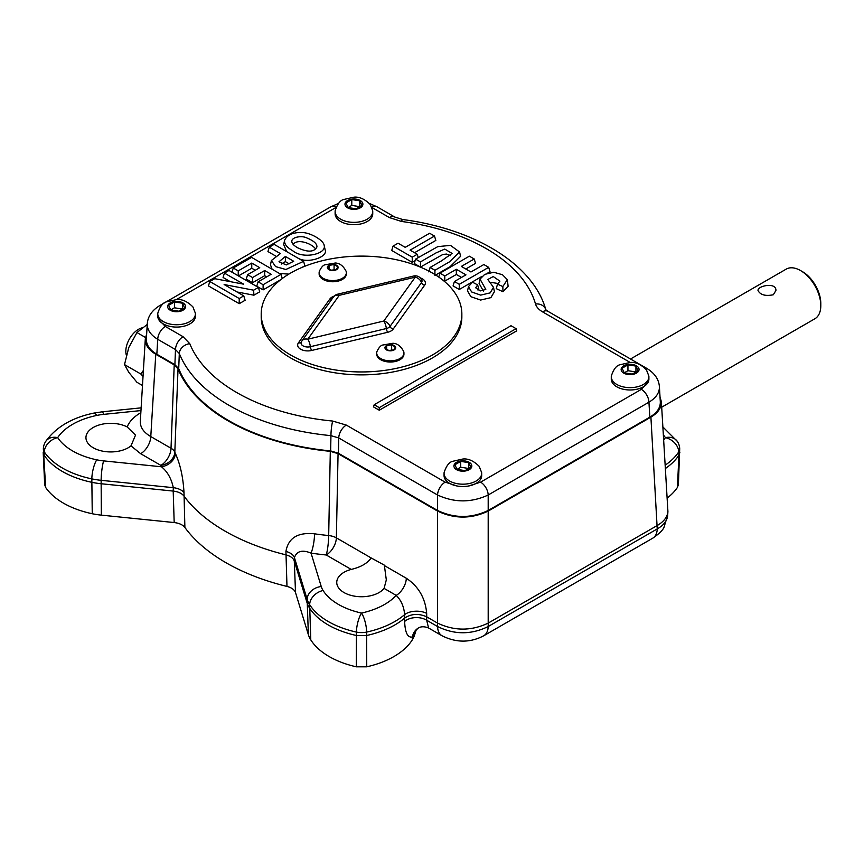 <?xml version="1.0" encoding="UTF-8"?>
<svg xmlns="http://www.w3.org/2000/svg" width="864" height="864" viewBox="0 0 864 864"><rect width="100%" height="100%" fill="white"/><g stroke="black" fill="none" stroke-linecap="round" stroke-linejoin="round"><path stroke-width="1.3" d="M96.736 415.433A14.332 4.007 -101.9 0 0 93.787 413.111L102.168 411.815A14.332 2.03 -95.8 0 1 103.626 414.374A40.91 23.62 0 0 0 96.736 415.433A65.988 38.092 0 0 0 57.672 437.627A65.988 38.092 0 0 0 96.736 459.821A14.332 4.007 101.9 0 0 91.832 478.883A80.309 46.364 180 0 1 44.291 451.872L44.14 455.209A80.449 46.451 0 0 0 91.789 482.296A55.372 31.968 0 0 0 101.11 483.743L173.2 491.076L173.308 487.674A14.332 7.906 -178.3 0 1 184 492.577L184.885 527.483A191.732 110.7 0 0 0 286.978 586.418C291.632 587.65 294.484 589.712 295.52 592.607L308.362 634.651A54 31.169 0 0 0 310.792 639.9A79.078 45.652 0 0 0 356.324 666.814L356.422 632.081A14.332 7.83 0 0 0 366.649 632.081A80.309 46.364 0 0 0 404.654 614.606C403.931 606.571 401.112 600.167 396.198 595.393A14.332 8.273 120 0 0 406.328 578.254C418.576 586.462 425.347 598.169 426.676 613.375L426.697 616.831C418.705 613.278 411.372 613.688 404.687 618.062L404.654 614.606A14.332 7.625 179.6 0 1 426.676 613.375M416.189 629.802L414.709 634.651L412.387 636.995C407.668 637.902 405.086 632.729 404.644 621.475L404.687 618.062A80.449 46.451 0 0 1 366.638 635.504L366.746 666.814L356.324 666.814M404.644 621.475A14.332 8.899 -179.6 0 1 426.676 620.233L428.587 628.009L442.001 635.753C456.289 642.892 470.21 642.892 483.754 635.753A21.503 12.409 60 0 0 488.192 626.519L657.234 528.919A21.503 12.409 60 0 1 652.795 538.153C659.232 533.693 662.969 530.064 663.995 527.267L667.688 515.279L667.915 511.488C667.462 516.877 663.973 521.51 657.45 525.388L488.192 623.106C471.312 631.087 454.432 631.087 437.551 623.106L426.697 616.831L426.676 620.233L437.551 626.519C454.432 634.824 471.312 634.824 488.192 626.519L488.192 511.078C471.312 519.059 454.432 519.059 437.551 511.078L338.062 453.632L336.366 537.851A14.332 7.884 1.2 0 0 328.687 535.55L330.307 451.332L338.062 453.632M384.07 588.384A24.786 14.31 180 0 1 379.058 592.553A24.786 14.31 180 0 1 352.048 595.652A24.786 14.31 180 0 1 336.744 582.433A24.786 14.31 180 0 1 351.216 569.419C360.601 567.248 367.254 563.425 371.185 557.96L384.34 565.132L386.316 579.917L384.07 588.384L396.198 595.393A65.988 38.092 180 0 1 361.53 613.062A14.332 4.18 -102.4 0 1 366.649 632.081L366.638 635.504L356.432 635.504A80.449 46.451 0 0 1 309.506 607.997A55.372 31.968 0 0 1 307.001 602.608L294.289 560.984L295.52 592.607M660.01 396.835L661.37 401.803C661.543 407.743 658.055 412.862 650.905 417.139L657.234 528.919C663.746 525.204 667.235 520.657 667.688 515.279M661.37 401.803L667.915 511.488M437.551 511.078L437.551 626.519A21.503 12.409 120 0 0 442.001 635.753M488.689 267.332L459.27 284.321L454.41 281.513L465.955 274.849L456.332 269.298L444.787 275.962L439.938 273.164L469.357 256.176L474.217 258.973L461.322 266.414L470.945 271.976L483.84 264.535L488.689 267.332L490.028 271.717L487.436 273.218M481.55 276.62L459.27 289.483L453.071 285.908L454.41 281.513M461.484 277.43L456.332 274.46L444.787 281.124L442.379 279.731M474.217 258.973L475.556 263.358L465.793 268.996M459.616 252.029L449.474 261.868L434.927 270.27L430.078 267.462L441.493 260.874L452.077 253.411L444.755 249.07L435.985 252.936L420.455 261.911L415.595 259.114L437.789 246.629L450.5 245.376L459.616 252.029L460.555 256.349L450.176 266.62L435.672 275M450.209 255.69L446.666 254.07L442.94 254.426L420.455 267.073L414.256 263.498L415.595 259.114M434.495 236.045L410.087 250.139L417.247 254.275L412.236 257.17L393.066 246.1L398.066 243.205L405.227 247.342L429.646 233.248L434.495 236.045L435.834 240.43L414.547 252.72M415.13 260.658L412.236 262.332L391.716 250.484L393.066 246.1M477.619 284.882L475.708 287.788L480.146 290.941L485.795 289.429L480.028 279.115L484.715 274.374L493.787 272.268L502.47 274.73L507.341 279.644L502.837 286.567L497.534 284.137L499.91 281.124L493.225 276.545L487.825 279.493L493.484 287.334L490.18 292.874L480.686 295.121L471.636 291.967L468.461 286.61L472.468 282.182L477.619 284.882L478.894 289.202L477.889 289.991M483.43 291.125L479.088 283.435L480.028 279.115M507.341 279.644L508.118 286.265L502.978 291.719L496.228 288.63L497.534 284.137M498.28 283.511L489.78 282.215M493.484 287.334L494.424 291.654L490.871 297.637L480.6 300.056L470.912 296.719L467.521 290.93L468.461 286.61M298.642 258.52C308.578 263.79 328.374 256.748 325.123 249.804L324.184 245.484C326.689 254.156 302.821 259.524 292.648 250.679C286.783 247.396 284.105 243.896 284.612 240.192C287.345 234.673 293.393 232.124 302.767 232.556C311.04 232.945 323.795 240.505 324.184 245.484M284.612 240.192L283.673 244.512L286.675 251.608M303.566 261.36L285.844 269.503L275.573 266.587L271.404 260.496L280.379 253.584L269.287 247.18L274.136 244.372L303.566 261.36L304.906 265.745L302.13 267.354M288.814 274.126L279.461 273.467M272.095 269.212L270.464 264.816L271.404 260.496M275.929 256.176L267.948 251.564L269.287 247.18M280.692 279.731L263.11 289.883L256.759 286.222L258.098 281.826L271.166 274.288L264.686 270.54L264.686 275.702L252.558 282.712L246.272 279.083L247.612 274.687L259.74 267.689L251.759 263.077L251.759 268.24L238.442 275.929M266.695 276.869L264.686 275.702M255.269 270.27L251.759 268.24M258.39 287.442L253.638 290.185L224.132 284.537L243.778 295.877L239.22 298.512L209.79 281.524L214.704 278.683L243.605 284.17L224.413 273.089L228.971 270.454L258.39 287.442L259.729 291.827L253.897 295.196L236.995 291.967M243.778 295.877L245.117 300.272L239.22 303.674L208.451 285.908L209.79 281.524M230.288 281.642L223.074 277.474L224.413 273.089M374.198 404.719L373.529 406.912L379.264 410.227L516.748 330.847L516.078 328.655L511.013 325.728L374.198 404.719L379.264 407.646L516.078 328.655M195.394 313.88L195.394 316.224A18.814 10.865 180 0 1 183.784 326.257A18.814 10.865 180 0 1 163.285 323.903A18.814 10.865 180 0 1 158.609 319.41A18.814 10.865 180 0 1 157.777 316.224L157.777 313.88A18.814 10.865 180 0 1 157.82 313.146C159.991 306.504 162.81 302.756 166.255 301.903L176.569 299.581C181.948 298.987 187.391 301.428 192.91 306.904L195.35 313.146A18.814 10.865 180 0 1 195.394 313.88A18.814 10.865 180 0 1 183.784 323.914A18.814 10.865 180 0 1 163.285 321.559A18.814 10.865 180 0 1 157.777 313.88M481.68 473.321L481.68 475.664A18.814 10.865 180 0 1 468.396 486.043A18.814 10.865 180 0 1 457.348 486.043A18.814 10.865 180 0 1 449.572 483.343A18.814 10.865 180 0 1 444.064 475.664L444.064 473.321A18.814 10.865 180 0 1 444.107 472.586C446.288 465.944 449.096 462.197 452.542 461.344L462.856 459.022C468.234 458.417 473.677 460.858 479.196 466.344L481.648 472.586A18.814 10.865 180 0 1 481.68 473.321A18.814 10.865 180 0 1 470.07 483.354A18.814 10.865 180 0 1 449.572 481A18.814 10.865 180 0 1 444.064 473.321M648.896 376.78L648.896 379.123A18.814 10.865 180 0 1 648.065 382.309A18.814 10.865 180 0 1 616.788 386.802A18.814 10.865 180 0 1 611.28 379.123L611.28 376.78A18.814 10.865 180 0 1 611.323 376.045C613.494 369.403 616.313 365.656 619.758 364.802L630.072 362.48C635.45 361.876 640.894 364.327 646.412 369.803L648.853 376.045A18.814 10.865 180 0 1 648.896 376.78A18.814 10.865 180 0 1 637.286 386.813A18.814 10.865 180 0 1 616.788 384.458A18.814 10.865 180 0 1 611.28 376.78M372.74 211.496L372.74 213.829A18.814 10.865 180 0 1 361.13 223.862A18.814 10.865 180 0 1 340.632 221.508A18.814 10.865 180 0 1 335.124 213.829L335.124 211.496A18.814 10.865 180 0 1 335.167 210.762C337.338 204.12 340.157 200.372 343.602 199.519L353.916 197.186C359.294 196.592 364.738 199.033 370.256 204.52L372.697 210.762A18.814 10.865 180 0 1 372.74 211.496A18.814 10.865 180 0 1 361.13 221.53A18.814 10.865 180 0 1 340.632 219.175A18.814 10.865 180 0 1 335.124 211.496M430.078 267.462L428.738 271.858M420.455 261.911L420.455 267.073M434.927 270.27L434.927 275.432M630.245 362.48L542.516 311.828A10.746 6.21 -60 0 1 547.884 311.299L646.715 368.356C654.61 373.14 658.843 379.264 659.405 386.737L659.405 386.737C659.567 392.688 656.089 397.84 648.94 402.203A10.746 6.21 -120 0 0 641.336 389.351L480.6 482.155A10.746 6.21 -120 0 1 488.192 495.007C471.312 502.816 454.432 502.816 437.551 495.007A10.746 6.21 -60 0 1 445.154 482.155L346.324 425.099L332.694 421.06A176.353 101.812 0 0 1 189.756 343.656L183.071 336.701L165.326 326.452A10.746 6.21 120 0 0 157.734 339.314C150.584 334.94 147.107 329.789 147.269 323.849L146.362 338.904C146.189 344.855 149.677 349.963 156.838 354.24L157.734 339.314L175.478 349.553A10.746 6.21 -60 0 1 183.071 336.701M773.302 294.764C765.428 296.341 760.331 294.926 758.009 290.509C757.447 285.833 776.466 281.858 775.915 290.509L773.302 294.764M661.694 407.203L814.86 318.773A28.663 16.546 -120 0 0 820.8 305.651L820.8 303.458A25.974 15.001 -120 0 0 802.429 271.642L800.528 270.551A28.663 16.546 -120 0 0 786.197 269.125L630.526 359.003M635.936 366.088L635.936 371.941L627.944 370.699L624.24 372.848L632.232 374.08L638.086 370.699L635.936 366.088L627.944 364.856L622.091 368.226L624.24 372.848M627.944 370.699L627.944 364.856M468.731 462.629L468.731 468.482L460.728 467.24L457.024 469.379L465.016 470.621L470.869 467.24L468.731 462.629L460.728 461.387L454.885 464.767L457.024 469.379M460.728 467.24L460.728 461.387M359.78 200.804L359.78 206.647L351.788 205.416L348.084 207.554L356.076 208.796L361.93 205.416L359.78 200.804L351.788 199.562L345.946 202.943L348.084 207.554M351.788 205.416L351.788 199.562M182.434 303.188L182.434 309.042L174.442 307.8L170.737 309.949L178.729 311.18L184.583 307.8L182.434 303.188L174.442 301.957L168.588 305.327L170.737 309.949M174.442 307.8L174.442 301.957M142.484 385.495L136.944 382.288L128.801 372.341L124.502 364.597L140.929 374.08L143.402 370.375M140.832 412.873A14.332 8.273 -120 0 1 140.659 412.776C133.855 416.761 129.362 421.481 127.181 426.935A24.786 14.31 0 0 0 100.57 424.58A24.786 14.31 0 0 0 85.946 437.627A24.786 14.31 0 0 0 101.239 450.846A24.786 14.31 0 0 0 128.25 447.746A24.786 14.31 0 0 0 130.993 445.867L140.659 453.708A14.332 8.273 120 0 0 150.79 436.568C143.629 432.4 140.141 427.345 140.314 421.394L145.303 338.904C145.13 344.855 148.619 349.963 155.768 354.24L174.215 364.889L178.027 368.852A188.482 108.821 0 0 0 330.307 451.332M184.885 527.483C182.758 524.794 179.194 523.152 174.182 522.547L173.2 491.076C178.189 491.67 181.753 493.301 183.892 495.979A193.115 111.488 0 0 0 285.8 554.818C290.434 556.049 293.263 558.101 294.289 560.984L294.419 557.593A14.332 7.981 2.1 0 0 285.93 551.426C288.306 537.959 297.853 532.094 314.55 533.822A192.002 110.851 0 0 0 328.687 535.55A14.332 1.998 95.7 0 1 326.236 554.99A206.323 119.124 180 0 1 311.051 553.133C302.346 549.536 296.806 551.016 294.419 557.593L307.141 599.26L308.362 634.651M286.978 586.418L285.93 551.426M323.093 590.512A14.332 10.994 -32.2 0 0 309.636 604.627A80.309 46.364 0 0 0 356.422 632.081A14.332 4.18 102.4 0 1 361.53 613.062A65.988 38.092 180 0 1 323.093 590.512A40.91 23.62 180 0 1 321.246 586.537L311.051 553.133A14.332 2.862 98.3 0 0 314.55 533.822M43.351 448.675A14.332 8.273 2.6 0 0 44.291 451.872A14.332 10.93 -33.5 0 1 57.672 437.627A14.332 10.93 -146.5 0 0 45.727 441.418A14.332 14.332 0 0 0 43.351 448.675L45.652 487.447A79.078 45.652 0 0 0 92.254 513.734A54 31.169 0 0 0 101.347 515.138L101.131 480.33L173.308 487.674C171.407 478.645 167.465 471.679 161.482 466.776A14.332 11.351 156.4 0 0 175.37 453.46C180.263 464.216 183.136 477.252 184 492.577M127.181 426.935L135.508 435.143L130.993 445.867M143.024 376.456L140.929 374.08M366.746 666.814A79.078 45.652 0 0 0 412.268 639.9A54 31.169 0 0 0 414.709 634.651M174.182 522.547L101.347 515.138M45.652 487.447L44.68 484.661L43.2 452.477M667.192 498.085A79.078 45.652 180 0 0 677.419 487.447L678.391 484.661L679.709 448.675A14.332 14.332 0 0 0 677.344 441.418A14.332 10.93 146.5 0 0 665.399 437.627A14.332 10.93 33.5 0 1 678.769 451.872A14.332 8.273 -2.6 0 0 679.709 448.675M146.664 333.936L145.303 338.904M650.905 417.139L488.192 511.078M156.838 354.24L174.895 364.673L178.718 368.636A187.726 108.389 0 0 0 330.653 450.922L338.418 453.233L437.551 510.473C454.432 518.443 471.312 518.443 488.192 510.473L649.836 417.139C656.996 412.862 660.485 407.743 660.312 401.803L659.405 386.737M665.41 468.493A80.449 46.451 0 0 0 678.931 455.209L678.769 451.872A80.309 46.364 0 0 1 665.204 465.178M677.419 487.447L678.931 455.209L679.871 452.477M412.268 639.9L412.387 636.995A14.332 13.338 56.5 0 1 417.928 628.279L415.303 631.163A14.332 12.29 19.2 0 0 414.731 634.036L415.638 631.26A14.332 11.524 17 0 1 415.714 630.428M820.8 305.651A28.663 16.546 -120 0 0 800.528 270.551M391.986 350.147L388.67 350.428M386.672 345.611L385.333 348.494L388.984 350.611L393.984 349.834L395.323 346.95L391.662 344.844L386.672 345.611L386.672 349.272M391.662 349.963L391.662 344.844M403.736 351.616A13.619 7.862 180 0 1 403.942 352.987A13.619 7.862 180 0 1 390.323 360.85A13.619 7.862 180 0 1 376.715 352.987A13.619 7.862 180 0 1 376.92 351.616C378.637 347.944 380.419 345.773 382.288 345.114L392.98 343.267C397.397 343.483 400.982 346.27 403.736 351.616M403.942 352.987L403.942 354.164A13.619 7.862 180 0 1 390.323 362.027A13.619 7.862 180 0 1 376.715 354.164L376.715 352.987M334.4 269.881L331.085 270.162M329.087 265.345L327.748 268.229L331.398 270.346L336.398 269.568L337.738 266.684L334.076 264.578L329.087 265.345L329.087 269.006M334.076 269.698L334.076 264.578M346.14 271.35A13.619 7.862 180 0 1 346.356 272.722A13.619 7.862 180 0 1 332.737 280.584A13.619 7.862 180 0 1 319.129 272.722A13.619 7.862 180 0 1 319.334 271.35C321.052 267.678 322.834 265.507 324.691 264.848L335.394 263.002C339.811 263.218 343.397 265.993 346.14 271.35M346.356 272.722L346.356 273.899A13.619 7.862 180 0 1 332.737 281.75A13.619 7.862 180 0 1 319.129 273.899L319.129 272.722M461.851 314.032L461.851 316.958A100.321 57.92 180 0 1 399.924 370.462A100.321 57.92 180 0 1 290.596 357.912A100.321 57.92 180 0 1 261.209 316.958L261.209 314.032A100.321 57.92 180 0 1 361.53 256.111A100.321 57.92 180 0 1 461.851 314.032A100.321 57.92 180 0 1 399.924 367.546A100.321 57.92 180 0 1 290.596 354.985A100.321 57.92 180 0 1 261.209 314.032M147.452 324.27L136.944 332.554L128.801 347.468L124.502 364.597M145.476 337.478L136.944 332.554M459.27 284.321L459.27 289.483M456.332 269.298L456.332 274.46M444.787 275.962L444.787 281.124M439.938 273.164L438.75 277.052M417.247 254.275L418.252 257.58M412.236 257.17L412.236 262.332M502.837 286.567L502.978 291.719M251.759 263.077L238.237 270.886L233.237 267.991L231.952 272.182M233.237 267.991L251.608 257.386L281.027 274.374L282.29 278.51M281.027 274.374L263.11 284.72L263.11 289.883M263.11 284.72L258.098 281.826M264.686 270.54L252.558 277.549L252.558 282.712M252.558 277.549L247.612 274.687M238.237 270.886L238.237 275.81M253.638 290.185L253.897 295.196M239.22 298.512L239.22 303.674M379.264 410.227L379.264 407.646M161.946 304.949A10.746 6.21 -120 0 0 159.959 305.456C152.064 310.241 147.83 316.375 147.269 323.849M346.324 425.099A10.746 6.21 -60 0 0 338.731 437.951L330.944 435.64A10.746 1.436 -84.5 0 1 332.694 421.06M646.715 368.356A10.746 6.21 120 0 0 644.728 367.848M371.79 207.263A10.746 6.21 -60 0 1 377.028 206.798L394.772 217.048A10.746 6.21 -60 0 0 389.394 217.577L401.447 221.443A10.746 1.987 -82.4 0 1 402.872 219.564L394.772 217.048M336.074 207.263A10.746 6.21 -120 0 0 330.836 206.798L338.44 203.472M330.653 450.922L330.944 435.64A187.088 108.011 180 0 1 179.302 353.527A10.746 8.554 -21.9 0 1 189.756 343.656M297.778 247.849C307.843 252.482 314.226 252.18 316.926 246.942C317.11 243.778 313.772 240.797 306.925 237.989C301.795 235.17 290.315 237.2 291.956 242.233C292.334 243.961 294.278 245.84 297.778 247.849M293.706 261.274L285.368 256.457L278.986 261.77L286.276 264.924L293.706 261.274M293.198 244.415C297.432 238.172 312.239 243.702 315.576 248.994M289.181 263.822L285.368 261.619L281.264 264.082M285.368 256.457L285.368 261.619M126.349 355.169A17.917 10.346 -60 0 1 138.488 329.335A17.917 10.346 -60 0 1 142.128 327.845M158.609 319.41L165.326 326.452M445.154 482.155L457.348 486.043M468.396 486.043L480.6 482.155M641.336 389.351L648.065 382.309M542.516 311.828C538.758 309.625 536.425 307.001 535.507 303.966A176.353 101.812 0 0 0 401.447 221.443M371.866 207.457L389.394 217.577M176.429 299.581L335.999 207.457M488.192 510.473L488.192 495.007L648.94 402.203L649.836 417.139M535.507 303.966A10.746 8.662 -16 0 1 545.789 309.614M623.754 373.118A8.953 5.173 180 0 1 627.772 364.468A8.953 5.173 180 0 1 638.744 370.807A8.953 5.173 180 0 1 623.754 373.118M456.538 469.66A8.953 5.173 180 0 1 460.555 461.009A8.953 5.173 180 0 1 471.528 467.348A8.953 5.173 180 0 1 456.538 469.66M347.598 207.835A8.953 5.173 180 0 1 351.616 199.184A8.953 5.173 180 0 1 362.588 205.513A8.953 5.173 180 0 1 347.598 207.835M170.251 310.23A8.953 5.173 180 0 1 174.269 301.568A8.953 5.173 180 0 1 185.242 307.908A8.953 5.173 180 0 1 170.251 310.23M310.792 639.9L309.636 604.627A55.231 31.882 180 0 1 307.141 599.26A14.332 11.524 -17 0 1 321.246 586.537M351.216 569.419L326.236 554.99A14.332 8.273 120 0 0 336.366 537.851L371.185 557.96M96.736 459.821A40.91 23.62 0 0 0 103.626 460.89A14.332 2.03 95.8 0 0 101.131 480.33A55.231 31.882 0 0 1 91.832 478.883L92.254 513.734M103.626 414.374L140.962 410.573M140.659 453.708L160.888 465.383A206.323 119.124 0 0 0 161.482 466.776L103.626 460.89M178.027 368.852L174.82 452.164A14.332 11.383 157.5 0 1 160.888 465.383A14.332 8.273 120 0 0 171.018 448.243L150.79 436.568L155.768 354.24M175.37 453.46A192.002 110.851 180 0 1 174.82 452.164A14.332 8.057 2.2 0 0 171.018 448.243L174.215 364.889M663.379 434.905A65.988 38.092 180 0 1 665.399 437.627A65.988 38.092 180 0 1 663.682 439.981M384.361 565.564L406.328 578.254M415.638 631.26L416.027 629.996M386.532 345.535A5.378 3.1 180 0 1 395.518 346.928A5.378 3.1 180 0 1 388.94 350.719A5.378 3.1 180 0 1 386.532 345.535M328.936 265.27A5.378 3.1 180 0 1 337.932 266.652A5.378 3.1 180 0 1 331.344 270.454A5.378 3.1 180 0 1 328.936 265.27M420.336 277.938A10.13 5.854 180 0 1 424.634 285.239L393.152 329.119A10.13 5.854 180 0 1 387.666 332.284L311.677 350.46A10.13 5.854 180 0 1 300.629 349.196A10.13 5.854 180 0 1 298.436 342.814L329.908 298.933A10.13 5.854 180 0 1 334.206 296.114M393.152 329.119A3.586 2.7 -144.3 0 1 390.031 326.419A7.171 5.411 -144.3 0 0 383.789 321.03L415.271 277.15A7.171 5.411 35.7 0 1 421.513 282.55L390.031 326.419A6.761 3.899 180 0 1 386.381 328.536L310.381 346.712A7.171 2.236 -103.4 0 0 307.789 339.206L339.271 295.326A7.171 2.236 -103.4 0 0 337.608 294.203A7.171 7.171 0 0 0 333.45 297A7.171 5.411 35.7 0 1 339.271 295.326L415.271 277.15A7.171 2.236 76.6 0 0 413.608 276.037A7.171 7.171 0 0 1 421.816 280.076A6.761 3.899 180 0 1 421.513 282.55A3.586 2.7 -144.3 0 0 424.634 285.239M333.45 297L301.968 340.88A7.171 5.411 -144.3 0 1 307.789 339.206L383.789 321.03A7.171 2.236 76.6 0 1 386.381 328.536A3.586 1.123 -103.4 0 0 387.666 332.284M301.968 340.88A7.171 7.171 0 0 0 301.255 342.133A6.761 3.899 180 0 0 303.361 346.043A6.761 3.899 180 0 0 310.381 346.712A3.586 1.123 -103.4 0 0 311.677 350.46M298.436 342.814A3.586 2.7 -144.3 0 0 301.288 342.047M329.908 298.933A3.586 2.7 -144.3 0 0 332.294 298.609M174.895 364.673L175.478 349.553L179.302 353.527L178.718 368.636M338.418 453.233L338.731 437.951L437.551 495.007L437.551 510.473M547.884 311.299L545.843 309.776C533.11 263.93 474.012 228.776 402.872 219.564M102.168 411.815L141.134 407.851M652.795 538.153L483.754 635.753M677.344 441.418L662.893 426.967M93.787 413.111C72.09 417.625 56.063 427.064 45.727 441.418M428.587 628.009C424.3 626.281 420.757 626.378 417.928 628.279M413.608 276.037L337.608 294.203M377.028 206.798L369.436 203.472M159.959 305.456L330.836 206.798"/></g></svg>
